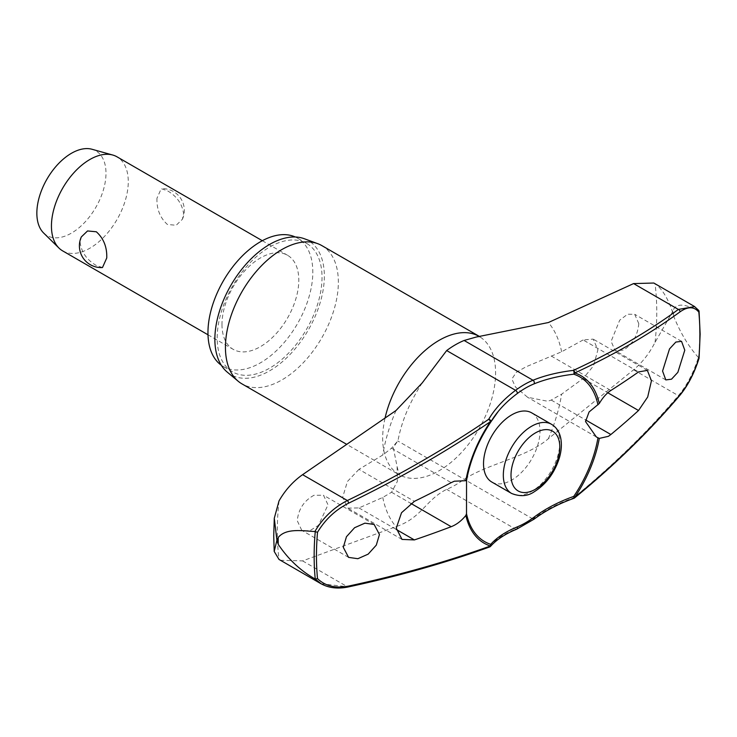 <?xml version="1.0" encoding="UTF-8"?>
<svg xmlns="http://www.w3.org/2000/svg" width="737" height="737" viewBox="0 0 737 737"><rect width="100%" height="100%" fill="white"/><g stroke="black" fill="none" stroke-linecap="round" stroke-linejoin="round"><path stroke-width="0.55" stroke-dasharray="3.69 2.76" d="M573.893 498.313A2.174 0.497 70.5 0 1 573.395 497.899A2.174 1.124 -129.2 0 0 574.547 497.954M489.672 546.946A2.174 1.354 70.1 0 1 488.714 546.79A2.174 1.796 -138.3 0 0 489.985 546.743M280.336 560.286L302.594 560.894L396.009 526.669C421.711 518.037 425.562 499.935 446.668 489.331A85.879 49.582 120 0 0 464.117 479.262C489.193 463.204 526.513 457.53 548.383 438.699L633.59 369.79C642.213 362.586 649.371 353.438 655.055 342.346L672.513 311.852L673.6 316.044A279.609 161.431 120 0 0 673.618 312.608A279.609 161.431 120 0 0 673.6 309.19C678.897 301.138 689.86 307.145 698.39 310.12L694.678 306.656M295.316 237.001A74.142 42.81 -60 0 1 297.462 238.106A74.142 42.81 -60 0 1 312.82 272.054A74.142 42.81 -60 0 1 280.456 346.666A74.142 42.81 -60 0 1 223.32 366.529A74.142 42.81 -60 0 1 221.284 365.22M217.175 337.915A74.142 42.81 -60 0 1 249.539 263.293A74.142 42.81 -60 0 1 306.675 243.431A74.142 42.81 -60 0 1 322.032 277.37A74.142 42.81 -60 0 1 289.669 351.991A74.142 42.81 -60 0 1 232.533 371.853A74.142 42.81 -60 0 1 217.175 337.915M321.82 245.587A79.845 46.099 -60 0 1 338.357 282.142A79.845 46.099 -60 0 1 303.506 362.493A79.845 46.099 -60 0 1 241.976 383.885M227.254 372.121A77.403 44.69 120 0 0 288.01 356.542A77.403 44.69 120 0 0 324.344 276.043A77.403 44.69 120 0 0 304.27 238.714M698.833 358.468L698.639 357.685A272.653 157.414 120 0 0 699.735 333.354A272.653 157.414 120 0 0 698.639 310.286L698.39 310.12M638.776 323.626L634.704 314.294L627.629 314.211L619.688 320.227L611.12 341.36L615.146 350.665L623.622 350.084C632.687 344.068 637.735 335.252 638.776 323.626M653.848 283.036L655.055 283.809C661.872 288.508 667.694 297.859 672.513 311.852L673.6 309.19M583.124 339.95L561.622 351.77L525.849 366.888L516.333 372.286L511.865 379.03L515.495 387.026L527.591 397.261L547.655 401.26L551.221 400.071L561.622 394.184L583.124 378.514L593.598 365.736L597.891 349.845L593.211 339.131L583.124 339.95L638.528 371.936M314.045 495.246C304.003 500.69 298.411 509.203 297.287 520.783L301.774 530.345L309.604 530.861L318.421 525.361L328.011 504.808L323.488 495.227L314.045 495.246M358.965 469.358L347.403 481.519L342.705 497.171L347.836 508.143L358.965 507.931L382.77 497.447L391.55 492.261L397.354 481.436L397.114 466.696L393.263 447.506L397.787 440.966L391.55 448.207L382.77 455.024L358.965 469.358L414.378 501.353M531.718 412.867A39.927 23.05 -60 0 1 539.991 431.145A39.927 23.05 -60 0 1 522.561 471.321A39.927 23.05 -60 0 1 491.791 482.026M62.691 250.902A54.317 31.359 120 0 0 104.553 236.356A54.317 31.359 120 0 0 128.266 181.689A54.317 31.359 120 0 0 117.017 156.824M156.963 198.253C156.585 209.087 160.067 217.82 167.382 224.453L176.161 225.282L182.398 219.285L183.568 213.619C182.177 203.808 176.779 196.189 167.382 190.754L161.228 188.69L156.963 198.253M221.984 324.492A54.317 31.359 120 0 0 233.233 349.366A54.317 31.359 120 0 0 275.085 334.81A54.317 31.359 120 0 0 298.798 280.143A54.317 31.359 120 0 0 287.55 255.278A54.317 31.359 120 0 0 245.688 269.834A54.317 31.359 120 0 0 221.984 324.492M102.48 267.54L96.326 265.477C86.938 260.041 81.54 252.423 80.14 242.611L81.319 236.945M43.64 233.012A48.891 28.227 120 0 0 82.249 224.868A48.891 28.227 120 0 0 105.99 173.259A48.891 28.227 120 0 0 91.996 149.261M534.095 519.152A2.174 1.059 53.3 0 1 533.017 519.032A125.465 82.093 172.3 0 1 573.395 497.899A945.58 618.702 -7.7 0 0 678.381 395.649C686.801 385.654 693.471 372.922 698.39 357.454L698.639 357.685M321.102 583.768L347.376 586.753A2.174 1.087 -102.1 0 0 348.002 587.002M698.39 357.454C688.515 346.473 680.251 332.663 673.6 316.044M302.594 560.894L347.376 586.753A945.58 461.823 6.7 0 0 488.714 546.79A125.465 61.272 -173.3 0 1 515.568 529.111A85.879 49.582 120 0 0 533.017 519.032L464.117 479.262M516.609 529.24A2.174 1.419 67.7 0 1 515.568 529.111L446.668 489.331M279.019 500.911A268.305 154.908 120 0 0 277.315 531.165A268.305 154.908 120 0 0 279.019 559.447M655.055 342.346A268.305 154.908 120 0 0 656.759 312.092A268.305 154.908 120 0 0 655.055 283.809M476.194 337.049L479.98 336.763L479.068 336.376A79.845 46.099 -60 0 1 495.605 372.922A79.845 46.099 -60 0 1 460.754 453.283A79.845 46.099 -60 0 1 399.224 474.674A79.845 46.099 -60 0 1 382.678 438.119A79.845 46.099 -60 0 1 385.036 418.119M561.622 351.77A129.104 74.538 120 0 0 548.383 322.539M396.009 410.509A129.104 74.538 120 0 0 382.77 455.024M382.77 497.447A129.104 74.538 120 0 0 396.009 526.669M548.383 438.699A129.104 74.538 120 0 0 561.622 394.184M551.221 356.017L610.872 390.463M391.55 492.261L410.841 503.399M511.589 493.449A39.927 23.05 120 0 0 531.552 491.478A39.927 23.05 120 0 0 559.788 442.578A39.927 23.05 120 0 0 551.516 424.3M391.55 448.207L451.201 482.643M358.965 507.931L396.313 529.498M583.124 378.514L607.813 392.775M551.221 400.071L585.62 419.933M633.59 369.79L678.381 395.649A2.174 1.327 -139.7 0 0 679.809 395.428L679.818 395.419M306.675 243.431L297.462 238.106M397.114 466.696C398.671 472.887 399.638 475.743 400.007 475.273L346.823 444.42M681.532 341.332L634.714 314.294M374.166 524.477L323.488 495.218M596.344 436.958L527.591 397.261M466.539 480.662L397.777 440.975M207.991 334.791L233.233 349.366M182.398 219.285A21.723 21.723 0 0 0 161.228 188.69M262.317 240.713L287.55 255.278M401.987 539.41L347.836 508.143M647.372 370.398L593.211 339.131M348.592 557.384L301.774 530.345M665.815 379.923L615.146 350.665M498.295 411.366A148.644 148.644 0 0 0 466.733 479.455M422.19 382.964C409.468 402.494 401.37 421.933 397.888 441.26M232.533 371.853L223.32 366.529"/><path stroke-width="1.11" d="M597.956 437.833A95.119 54.916 -60 0 1 573.745 496.406A2.174 0.497 70.5 0 1 573.994 497.429A2.174 0.497 70.5 0 1 574.012 497.521A2.174 0.497 70.5 0 1 573.893 498.313A2.174 2.174 0 0 0 574.547 497.954A2.174 1.124 -129.2 0 0 574.796 497.235A96.731 55.846 120 0 0 599.292 438.404L596.344 436.958L585.528 421.555L589.084 411.965L599.292 403.498C602.755 397.575 606.615 393.226 610.872 390.463A950.804 507.13 3.5 0 0 638.528 371.936L647.362 370.398L651.444 380.771L647.694 397.003L638.528 410.509A950.804 587.785 176.2 0 1 610.872 434.517L608.394 436.322L599.292 438.404M599.292 403.498A96.731 55.846 120 0 0 574.796 372.95A2.174 1.483 -114.9 0 0 573.395 370.389A2.174 0.829 83.3 0 1 574.012 373.327A2.174 0.829 83.3 0 1 573.994 373.429A2.174 0.829 83.3 0 1 573.745 374.193A2.174 1.76 -71.8 0 0 574.796 372.95A947.745 462.882 6.7 0 0 680.021 311.862C687.897 306.334 694.162 306.426 698.833 312.129A271.124 156.539 -60 0 1 699.892 334.69A271.124 156.539 -60 0 1 698.833 358.468L698.639 357.685L698.833 358.468C694.162 373.143 687.897 385.239 680.021 394.756A947.745 620.121 172.3 0 1 574.796 497.235L573.745 496.406A123.65 80.904 -7.7 0 0 533.947 517.245A82.498 47.629 -60 0 1 517.19 526.918A123.65 60.397 6.7 0 0 490.722 544.339A95.119 54.916 -60 0 1 466.512 513.717L465.867 515.43C461.482 520.838 456.59 524.587 451.201 526.697A950.804 507.13 -176.5 0 1 414.378 539.926L401.987 539.41L396.266 528.097L401.527 512.731L414.378 501.353A950.804 587.785 -3.8 0 0 451.201 482.643L454.342 481.215L466.539 480.662L466.512 513.717M489.985 546.743A2.174 1.796 -138.3 0 0 490.556 546.347L490.556 546.347A2.174 1.796 -138.3 0 0 490.722 544.339A2.174 1.76 108.2 0 1 490.363 545.988A947.745 462.882 -173.3 0 1 348.702 586.044C335.676 588.587 325.275 586.118 317.509 578.619A271.124 156.539 -60 0 1 316.459 556.067A271.124 156.539 -60 0 1 317.509 532.289L315.243 531.644A272.653 157.414 120 0 0 314.146 555.974A272.653 157.414 120 0 0 315.243 579.042L317.509 578.619M466.512 480.708A95.119 54.916 -60 0 1 466.733 479.455A95.119 54.916 -60 0 1 490.722 422.126L490.731 422.117A2.174 1.465 -149.5 0 0 490.805 422.006A2.174 1.465 -149.5 0 0 490.943 421.38A2.174 1.465 -149.5 0 0 490.934 421.288A2.174 1.465 -149.5 0 0 488.714 419.279A2.174 0.995 55.8 0 1 490.363 421.702A96.731 55.846 120 0 0 465.867 480.533M490.722 422.126A123.65 80.904 172.3 0 1 498.295 411.366A123.65 80.904 172.3 0 1 517.19 393.595A2.174 1.059 -126.7 0 0 517.319 392.839A2.174 1.059 -126.7 0 0 515.568 390.324A125.465 82.093 -7.7 0 0 488.714 419.279A945.58 618.702 172.3 0 1 347.376 500.534C333.723 507.507 322.898 517.844 314.892 531.534C302.345 530.87 286.103 527.922 278.227 537.457A279.609 161.431 120 0 0 278.199 540.894A279.609 161.431 120 0 0 278.227 544.311L276.9 540.258L274.201 551.442L279.019 559.447L321.083 583.805M221.284 365.22A74.142 42.81 -60 0 1 207.963 332.59A74.142 42.81 -60 0 1 238.972 259.433A74.142 42.81 -60 0 1 295.316 237.001M346.823 444.42L241.976 383.885A79.845 46.099 -60 0 1 238.208 381.259A79.845 46.099 -60 0 1 225.439 347.339A79.845 46.099 -60 0 1 257.72 269.779A79.845 46.099 -60 0 1 317.656 243.643A79.845 46.099 -60 0 1 321.82 245.587L479.98 336.763M317.656 243.643L304.27 238.714A77.403 44.69 120 0 0 246.167 264.058A77.403 44.69 120 0 0 214.872 339.241A77.403 44.69 120 0 0 227.254 372.121L238.208 381.259M379.454 534.509L376.294 545.14L368.168 554.141L357.869 558.71L348.592 557.384L343.295 547.342L346.454 536.72L354.589 527.72L364.898 523.159L374.156 524.477L379.454 534.509M465.867 515.43A96.731 55.846 120 0 0 490.363 545.988A2.174 1.354 70.1 0 1 489.672 546.946A2.174 2.174 0 0 0 490.556 546.347C496.526 539.659 505.214 533.957 516.609 529.24L534.095 519.152C545.564 510.63 558.839 503.684 573.893 498.313M274.201 551.442L273.722 535.827L274.284 518.258L279.019 500.911C285.219 490.114 293.077 481.372 302.594 474.674L396.009 410.509L422.181 382.964L446.668 350.554A85.879 49.582 120 0 1 464.117 340.476L476.194 337.049L548.383 322.539L633.59 283.579L653.848 283.036L694.595 306.555M684.784 350.186L677.856 372.332L671.518 379.187L665.815 379.923L662.563 371.061L669.509 348.923L675.838 342.069L681.532 341.332L684.784 350.186M511.589 493.449L491.791 482.026A39.927 23.05 -60 0 1 483.527 463.748A39.927 23.05 -60 0 1 500.957 423.563A39.927 23.05 -60 0 1 531.718 412.867L551.516 424.3A39.927 23.05 120 0 0 531.552 426.281A39.927 23.05 120 0 0 503.325 475.172A39.927 23.05 120 0 0 511.589 493.449C520.221 496.849 527.775 496.277 534.27 491.745C546.237 484.209 554.62 472.887 559.42 457.778C561.483 450.602 561.907 444.015 560.7 438.018C559.374 431.762 556.306 427.193 551.516 424.3M262.317 240.713L117.017 156.824A54.317 31.359 120 0 0 112.715 155.028A54.317 31.359 120 0 0 72.576 174.227A54.317 31.359 120 0 0 51.443 226.038A54.317 31.359 120 0 0 58.988 248.083A54.317 31.359 120 0 0 62.691 250.902L207.991 334.791M106.754 257.968L102.48 267.54A21.723 21.723 0 0 1 81.319 236.945L87.546 230.948L96.326 231.777C103.65 238.401 107.123 247.135 106.754 257.968M112.715 155.028L91.996 149.261A48.891 28.227 120 0 0 55.865 166.553A48.891 28.227 120 0 0 36.85 213.177A48.891 28.227 120 0 0 43.64 233.012L58.988 248.083M517.19 393.595A82.498 47.629 -60 0 1 533.947 383.922A123.65 60.397 -173.3 0 1 573.745 374.193A95.119 54.916 -60 0 1 597.956 404.816M698.639 310.286L698.833 312.129M698.823 310.498L694.567 306.601L678.381 309.429A2.174 1.677 53.8 0 1 680.021 311.862M317.509 532.289C325.275 519.401 335.676 509.682 348.702 503.141A947.745 620.121 -7.7 0 0 490.363 421.702L490.731 422.117A2.174 2.174 0 0 0 490.805 422.006L498.295 411.366M315.243 579.042L321.102 583.768M278.227 544.311C288.112 559.061 300.337 570.585 314.892 578.867M274.284 518.258L276.9 540.258L278.227 537.457M533.947 517.245A2.174 1.059 53.3 0 1 534.334 518.295A2.174 1.059 53.3 0 1 534.095 519.152M633.59 283.579L678.381 309.429A945.58 461.823 -173.3 0 1 573.395 370.389A125.465 61.272 6.7 0 0 533.017 380.255A85.879 49.582 120 0 0 515.568 390.324L446.668 350.554M533.947 383.922A2.174 1.419 -112.3 0 0 534.334 383.028A2.174 1.419 -112.3 0 0 533.017 380.255L464.117 340.476M517.19 526.918A2.174 1.419 67.7 0 1 517.319 528.116A2.174 1.419 67.7 0 1 516.609 529.24M385.036 418.119A79.845 46.099 -60 0 1 479.068 336.376M410.841 503.399L451.201 526.697M511.008 475.172A34.492 19.917 120 0 0 535.394 489.257A34.492 19.917 120 0 0 559.788 447.009A34.492 19.917 120 0 0 535.394 432.932A34.492 19.917 120 0 0 511.008 475.172M396.313 529.498L414.378 539.926M607.813 392.775L638.528 410.509M585.62 419.933L610.872 434.517M574.547 497.954C614.114 465.627 649.205 431.449 679.809 395.428A2.174 1.327 -139.7 0 0 680.021 394.756M302.594 474.674L347.376 500.534A2.174 0.737 64.2 0 1 348.702 503.141M348.002 587.002A2.174 1.087 -102.1 0 0 348.048 586.993A2.174 1.087 -102.1 0 0 348.057 586.993A2.174 1.087 -102.1 0 0 348.702 586.044M699.072 311.152L700.15 334.091L699.072 358.21M466.733 479.455C470.436 459.695 478.442 440.588 490.731 422.117M699.063 358.246C694.337 373.217 687.925 385.617 679.809 395.428M320.908 583.658C328.638 587.988 337.684 589.093 348.057 586.993C398.597 576.141 445.802 562.792 489.672 546.946"/></g></svg>
